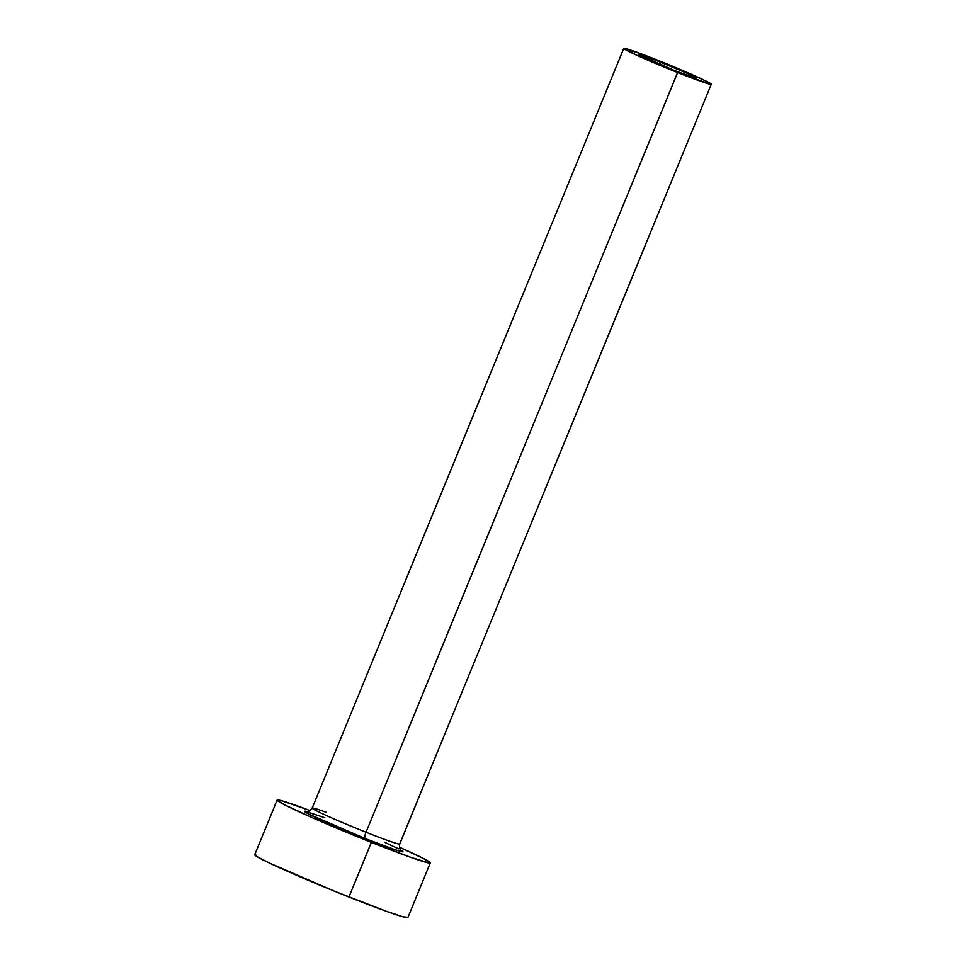 <?xml version="1.0" encoding="UTF-8"?>
<svg xmlns="http://www.w3.org/2000/svg" width="966" height="966" viewBox="0 0 966 966"><rect width="100%" height="100%" fill="white"/><g stroke="black" fill="none" stroke-linecap="round" stroke-linejoin="round"><path stroke-width="1.45" d="M660.973 62.295A30.743 1.292 -157.7 0 1 695.979 77.992A30.743 1.292 -157.7 0 1 674.087 70.361L639.094 54.736L655.697 60.218L686.911 73.235L695.218 77.34L695.617 78.041L694.192 77.727L674.087 70.361A30.743 1.292 -157.7 0 1 639.081 54.664A30.743 1.292 -157.7 0 1 660.973 62.295L660.032 64.601L660.973 62.295M306.681 811.633C306.27 811.042 307.961 813.638 312.187 808.083A47.298 1.98 22.3 0 0 366.029 832.245A5.917 1.461 -68.3 0 0 365.051 838.488L395.613 849.911L402.315 851.783L402.919 851.553L400.83 850.08A53.215 2.234 -157.7 0 1 365.051 838.488A5.917 1.461 111.7 0 1 366.029 832.245A47.298 1.98 22.3 0 0 399.695 843.861M326.411 812.358A47.298 1.98 22.3 0 0 312.211 808.204A47.298 1.98 22.3 0 0 366.029 832.245L677.613 72.535A47.298 1.98 -157.7 0 1 623.77 48.372A47.298 1.98 -157.7 0 1 657.448 60.121A47.298 1.98 -157.7 0 1 711.29 84.271A47.298 1.98 -157.7 0 1 677.613 72.535L366.029 832.245A47.298 1.98 22.3 0 0 399.719 843.982L711.29 84.271M277.121 800.09L254.71 854.741A82.774 3.466 22.3 0 0 348.931 897.016L371.355 842.364A82.774 3.466 -157.7 0 1 277.121 800.09A82.774 3.466 -157.7 0 1 310.195 810.607L281.927 800.814L277.157 800.307L284.04 804.545L313.479 818.226L371.355 842.364L348.931 897.016A82.774 3.466 22.3 0 0 407.881 917.567L430.293 862.904A82.774 3.466 -157.7 0 1 371.355 842.364L409.789 856.999L429.327 863.049L430.256 862.698L423.374 858.448L399.369 847.182A82.774 3.466 -157.7 0 1 430.293 862.904M384.468 842.207L398.487 848.824M307.116 811.645A53.215 2.234 -157.7 0 0 317.246 818.19A53.215 2.234 -157.7 0 0 365.051 838.488L308.927 814.169L305.099 811.223L324.89 817.755M255.676 854.608L254.746 854.958L256.751 856.504L269.176 862.928L334.055 891.026L387.366 911.663L403.064 916.843L407.833 917.35M677.613 72.535L710.735 84.356L707.341 81.724L690.521 73.911L641.919 54.108L623.782 48.505L637.717 55.69L677.613 72.535M401.144 850.37L401.144 850.37C401.868 850.249 398.825 850.925 399.719 843.982M312.187 808.083L623.77 48.372"/></g></svg>
